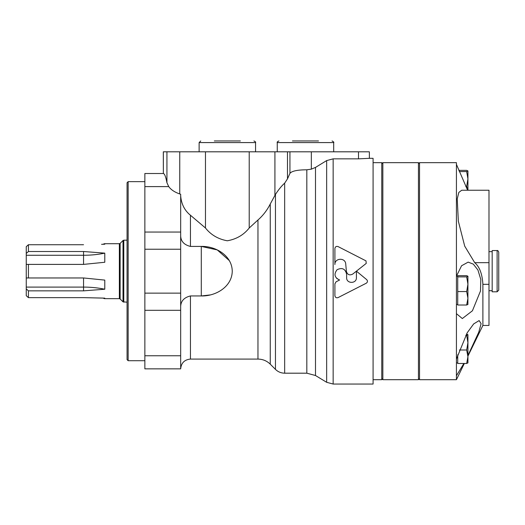 <?xml version="1.0" encoding="UTF-8"?>
<svg xmlns="http://www.w3.org/2000/svg" width="525" height="525" viewBox="0 0 525 525"><rect width="100%" height="100%" fill="white"/><g stroke="black" fill="none" stroke-linecap="round" stroke-linejoin="round"><path stroke-width="0.79" d="M457.728 275.664L457.728 305.018L466.673 305.018L467.933 298.292L466.673 291.559L467.933 284.222L466.673 276.885L467.933 276.235L466.673 275.664L457.728 275.664M457.728 354.756L457.728 363.471L466.673 363.471L467.933 356.738L466.673 350.004L467.933 342.667L466.673 335.331L467.933 334.681L466.443 334.117M482.888 325.441L482.888 284.32L488.985 284.32L488.985 325.441L482.888 325.441L467.933 356.121M488.985 284.32L488.985 190.227L461.738 190.227L458.83 192.419L457.236 198.877L458.345 221.228L464.71 246.14L474.705 262.664C479.542 266.739 482.272 273.958 482.888 284.32M456.428 313.674L456.428 379.7L419.527 379.7L419.527 162.658L456.428 162.658L456.428 313.674L462.328 318.557L472.428 310.78L480.487 291.001L480.802 279.484L477.94 270.027L473.314 264.127L468.156 262.126L461.567 265.755L456.428 276.209M456.428 375.742L463.883 363.471M467.933 355.53L478.774 332.161L481.097 323.662L479.141 320.578L473.688 323.905L467.243 332.712L456.428 359.067M456.428 164.371L467.617 190.227M459.349 350.004L466.673 350.004M465.78 335.331L466.673 335.331M456.428 379.7L464.343 363.471L466.673 363.477L467.933 362.867L466.673 363.471L467.933 356.744L467.933 362.906M467.933 334.72L467.933 356.738M457.728 291.559L466.673 291.559M457.728 276.885L466.673 276.885M467.933 304.408L466.673 305.018M465.714 186.257L466.673 186.257L467.933 178.913L466.673 171.577L467.933 170.927L466.673 170.363L458.798 170.363M459.296 171.577L466.673 171.577M467.703 190.227L466.673 186.257M467.933 276.275L467.906 304.493M467.933 170.966L467.933 190.227M497.123 250.563L492.174 250.563L492.174 291.802L497.123 291.802L498.75 290.174L498.75 252.19C498.153 250.773 497.608 250.228 497.123 250.563L497.123 291.802M498.75 262.5L498.75 279.864M382.85 162.658L382.85 379.7L418.445 379.7L418.445 162.658L382.85 162.658L381.767 163.748M373.085 162.658L381.767 162.658L381.767 379.7L373.085 379.7M128.153 360.714L128.153 181.65L127.063 182.739L127.063 359.625L128.153 360.714L144.861 360.714M104.783 244.217L101.568 244.335M83.547 251.514L104.783 253.135L104.783 262.264L83.547 264.397L28.422 264.397L28.422 277.961L26.25 277.961L26.25 264.397L28.422 264.397L26.25 264.397L26.25 255.268L83.547 255.268L83.547 251.514L28.422 251.514L28.422 244.729L26.25 246.678L28.422 244.729L83.547 244.729M26.25 287.096L26.25 277.961L83.547 277.961L104.783 280.101L104.783 289.229L83.547 290.85L83.547 287.096L26.25 287.096L26.25 295.687L28.422 297.636L83.547 297.636L104.783 298.147M26.25 288.908L28.422 290.85L83.547 290.85M28.422 290.85L28.422 297.636L26.25 295.687M102.985 244.282L104.429 243.705L119.365 243.705L119.365 298.659L104.429 298.659L102.985 298.082L83.547 297.636M26.25 255.268L26.25 246.678M28.422 251.514L26.25 253.457M83.547 277.961L83.547 287.096A54.895 27.451 180 0 1 104.783 289.229M83.547 264.397L83.547 255.268A54.895 27.451 180 0 0 104.783 253.135M315.499 167.416L315.499 375.513L326.655 382.305L326.655 160.584L315.499 167.416L311.338 169.148L311.338 151.81L163.314 151.81L163.354 173.519L163.354 151.81M180.672 195.799C181.328 204.015 184.583 210.499 190.444 215.237L205.472 228.001C210.952 234.892 218.223 239.151 227.292 240.778C236.381 239.203 243.685 234.944 249.211 228.001L257.965 219.988C262.986 215.598 267.081 210.276 270.25 204.015L275.454 194.434C278.67 189.512 281.741 185.752 284.662 183.159L287.483 178.874L289.938 173.362C291.867 171.012 297.491 169.831 306.823 169.805L311.338 169.148M144.861 355.766L144.861 368.852L180.672 368.852L180.672 355.766L144.861 355.766L144.861 173.512L163.314 173.512M180.672 235.909C180.895 241.369 184.15 244.873 190.444 246.422L201.292 246.422C215.585 246.008 231.984 255.485 232.247 271.117C232.102 286.821 215.585 296.369 201.292 295.942L201.292 246.422L217.252 249.907L229.353 260.63M201.292 295.942L190.444 295.942C184.157 297.491 180.895 300.996 180.672 306.456M352.708 274.096L356.423 271.162L352.708 274.096C349.479 275.664 347.373 274.726 346.382 271.281L345.739 264.049C345.45 257.368 334.563 257.88 334.904 264.554L334.904 248.456L334.904 264.554M366.673 279.622C367.815 280.954 367.69 282.148 366.292 283.205C367.69 282.148 367.822 280.954 366.673 279.622L356.429 271.156L366.233 263.399L365.997 260.873L338.08 246.586C336.328 246.067 335.272 246.691 334.904 248.456M336.053 281.827L334.904 283.848L336.053 281.827L339.596 279.996L336.715 278.473M334.904 295.726C335.272 297.485 336.328 298.108 338.08 297.59C336.335 298.108 335.278 297.485 334.904 295.726L334.904 283.848M345.732 271.156L346.625 274.293L346.625 277.62C346.329 283.927 356.711 283.933 356.423 277.62L356.423 271.162M346.625 274.293C345.345 268.813 342.169 267.291 337.096 269.719C333.664 274.181 334.497 277.607 339.596 279.996M373.085 158.32L373.085 384.044L333.152 384.044L333.152 158.845L358.509 158.845L358.509 151.81L369.364 151.81L369.364 158.32L373.085 158.32M369.324 158.327L358.509 158.845M338.08 297.59L366.292 283.205M180.672 355.766L180.672 194.257L179.753 193.948C174.674 192.196 170.999 189.748 168.728 186.598L166.93 182.707C165.795 176.768 164.601 173.703 163.354 173.519M201.436 295.942L210.118 294.938M326.655 160.584L333.152 158.845M311.338 151.81L358.509 151.81M240.365 140.956L214.318 140.956M318.498 140.956L292.451 140.956M474.705 262.664L488.985 262.664M119.365 243.705L120.133 243.383L120.133 298.974L119.365 298.659M120.133 243.383L123.014 240.509L123.014 301.855L127.063 302.177M123.014 240.509L123.782 240.188L123.782 302.177M306.823 169.805L306.823 373.19L315.499 375.513M190.444 215.237L190.444 246.422M190.444 295.942L190.444 359.087C184.511 359.664 181.256 362.919 180.672 368.852M168.728 186.598L144.861 186.598M257.965 219.988L257.965 359.087C262.73 359.152 266.825 360.846 270.25 364.16L275.454 369.37C278.02 371.864 281.085 373.137 284.662 373.19L306.823 373.19M270.25 204.015L270.25 364.16M275.454 194.434L275.454 369.37M284.662 183.159L284.662 373.19M180.672 310.308L144.861 310.308M180.672 293.134L144.861 293.134M180.672 249.231L144.861 249.231M180.672 232.05L144.861 232.05M249.211 228.001L249.211 151.81M205.472 228.001L205.472 151.81M274.923 195.372L274.923 151.81M287.483 178.874L287.483 151.81M289.938 173.362L289.938 151.81M179.753 193.948L179.753 151.81M166.93 182.707L166.93 151.81M253.929 140.956C255.426 141.665 255.964 142.209 255.557 142.583L199.126 142.583L200.753 140.956M332.062 140.956C333.618 141.809 334.162 142.347 333.69 142.583L277.259 142.583C276.846 142.209 277.39 141.665 278.887 140.956M456.428 362.9L457.728 362.9M456.428 304.447L457.728 304.447M456.428 276.235L457.728 276.235M488.985 290.712L492.174 290.712M488.985 251.646L492.174 251.646M381.767 378.617L382.85 379.7M419.527 163.748L418.445 162.658M419.527 378.617L418.445 379.7M128.153 181.65L144.861 181.65M120.133 298.974L123.014 301.855M123.782 240.188L127.063 240.188M190.444 359.087L257.965 359.087M326.655 382.305L333.152 384.044M199.126 142.583L199.126 151.81M255.557 142.583L255.557 151.81M277.259 142.583L277.259 151.81M333.69 142.583L333.69 151.81"/></g></svg>
